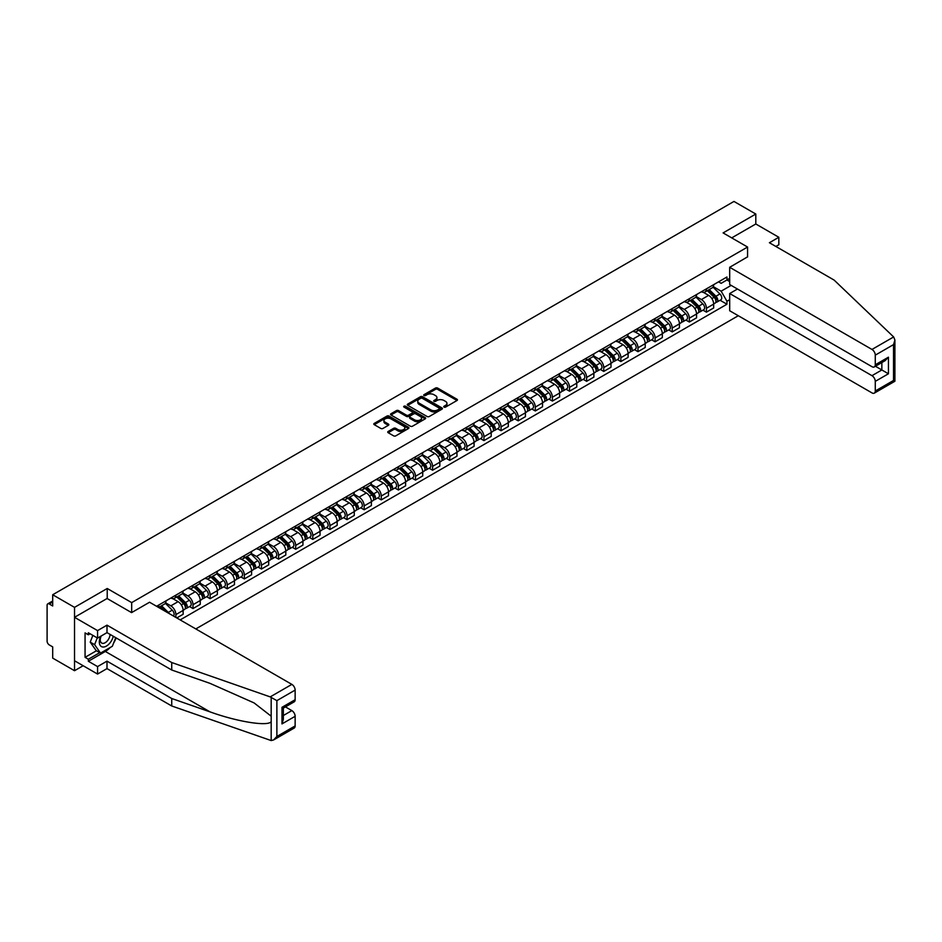 <?xml version="1.0" encoding="UTF-8"?>
<svg xmlns="http://www.w3.org/2000/svg" width="942" height="942" viewBox="0 0 942 942"><rect width="100%" height="100%" fill="white"/><g stroke="black" fill="none" stroke-linecap="round" stroke-linejoin="round"><path stroke-width="1.41" d="M444.047 407.109A1.072 0.612 0 0 0 445.554 407.109L457 400.503A1.519 0.883 0 0 0 457.447 399.879A1.519 0.883 0 0 0 457 399.255L437.618 388.069A1.519 0.883 0 0 0 435.463 388.069L424.018 394.674A1.072 0.612 0 0 0 425.525 395.546L427.009 394.686A4.875 2.814 0 0 1 433.897 394.686L435.51 395.616A4.875 2.814 0 0 1 436.935 397.606A4.875 2.814 0 0 1 435.51 399.596L434.038 400.456A1.072 0.612 0 0 0 435.545 401.327L437.017 400.468A4.875 2.814 0 0 1 443.918 400.468L445.531 401.398A4.875 2.814 0 0 1 446.955 403.388A4.875 2.814 0 0 1 445.531 405.378L444.047 406.238A1.072 0.612 0 0 0 444.047 407.109L444.047 406.238M388.186 431.46A1.519 0.883 0 0 0 387.739 432.084A1.519 0.883 0 0 0 388.186 432.708L393.626 435.852A1.519 0.883 0 0 0 395.781 435.852L408.487 428.516A1.519 0.883 0 0 0 408.934 427.892A1.519 0.883 0 0 0 408.487 427.268L389.105 416.081A1.519 0.883 0 0 0 386.95 416.081L374.245 423.417A1.519 0.883 0 0 0 373.797 424.03A1.519 0.883 0 0 0 374.245 424.654L380.815 428.445A1.519 0.883 0 0 0 382.958 428.445L388.398 425.313A1.519 0.883 0 0 0 388.846 424.689A1.519 0.883 0 0 0 388.398 424.065L385.148 422.181A4.074 2.355 0 0 1 383.947 420.521A4.074 2.355 0 0 1 386.467 418.354A4.074 2.355 0 0 1 390.906 418.86L403.671 426.22A4.074 2.355 0 0 1 404.86 427.892A4.074 2.355 0 0 1 402.34 430.058A4.074 2.355 0 0 1 397.901 429.552L395.781 428.327A1.519 0.883 0 0 0 393.626 428.327L388.186 431.46L388.186 432.708M131.68 602.609L107.223 588.491L74.524 607.366L52.693 594.755L733.971 201.435L755.802 214.034L723.103 232.91L747.571 247.04L131.68 602.609L131.68 612.559M427.115 416.505A1.519 0.883 0 0 0 429.269 416.505L441.975 409.169A1.519 0.883 0 0 0 442.422 408.557A1.519 0.883 0 0 0 441.975 407.933L422.593 396.735A1.519 0.883 0 0 0 420.438 396.735L407.733 404.083A1.519 0.883 0 0 0 407.285 404.695A1.519 0.883 0 0 0 407.733 405.319L427.115 416.505M404.436 407.333A1.072 0.612 0 0 1 405.519 407.486L405.519 406.226L425.231 417.6A1.519 0.883 0 0 1 425.678 418.224A1.519 0.883 0 0 1 425.231 418.837L412.525 426.184A1.519 0.883 0 0 1 410.371 426.184L390.989 414.986L396.429 411.866L396.429 410.606L390.989 413.75A1.519 0.883 0 0 0 390.541 414.362A1.519 0.883 0 0 0 390.989 414.986L390.989 413.75M396.429 411.866A1.519 0.883 0 0 1 398.572 411.866L398.572 410.606A1.519 0.883 0 0 0 396.429 410.606M398.572 410.606L406.438 415.139A1.519 0.883 0 0 0 408.592 415.139L412.196 413.055A1.519 0.883 0 0 0 412.643 412.443A1.519 0.883 0 0 0 412.196 411.819L404.012 407.097A1.072 0.612 0 0 1 405.519 406.226M74.524 607.366L74.524 670.704L52.693 658.105L52.693 646.883L49.29 644.929A3.109 1.79 -120 0 1 47.1 641.125L47.1 605.27A3.109 1.79 -120 0 1 47.748 603.857L52.693 600.996M195.806 628.926L738.304 315.723M74.524 670.704L83.143 665.735M52.693 594.755L52.693 605.977L49.29 604.01A3.109 1.79 -120 0 0 47.748 603.857M775.878 246.463L778.834 244.755L778.834 237.278L755.802 223.984L755.802 214.034M706.429 288.841A7.136 4.121 60 0 1 704.957 292.044L712.199 287.863A7.136 4.121 -120 0 0 713.671 284.661M696.162 296.518L701.39 299.544A7.136 4.121 60 0 1 706.429 308.281L713.671 304.101A7.136 4.121 -120 0 0 708.631 295.364L703.45 292.373M713.671 304.101L713.671 307.963L706.429 312.143L702.956 310.142M704.957 292.044A7.136 4.121 60 0 1 701.437 291.714M706.429 308.281L706.429 312.143M689.32 298.72A7.136 4.121 60 0 1 687.837 301.923L695.078 297.743A7.136 4.121 -120 0 0 696.562 294.54M685.847 320.021L689.32 322.023L696.562 317.843L696.562 313.98A7.136 4.121 -120 0 0 691.51 305.243L686.329 302.252M687.837 301.923A7.136 4.121 60 0 1 684.328 301.605M679.041 306.397L684.269 309.423A7.136 4.121 60 0 1 689.32 318.16L689.32 322.023M672.199 308.599A7.136 4.121 60 0 1 670.728 311.802L677.969 307.622A7.136 4.121 -120 0 0 679.441 304.419M668.738 329.9L672.199 331.902L679.441 327.722L679.441 323.86A7.136 4.121 -120 0 0 674.401 315.123L669.22 312.132M670.728 311.802A7.136 4.121 60 0 1 667.219 311.484M661.932 316.288L667.16 319.303A7.136 4.121 60 0 1 672.199 328.04L672.199 331.902M655.09 318.478A7.136 4.121 60 0 1 653.607 321.681L660.848 317.501A7.136 4.121 -120 0 0 662.332 314.298M651.617 339.779L655.09 341.793L662.332 337.613L662.332 333.739A7.136 4.121 -120 0 0 657.281 325.002L652.099 322.011M653.607 321.681A7.136 4.121 60 0 1 650.098 321.363M644.811 326.168L650.039 329.182A7.136 4.121 60 0 1 655.09 337.919L655.09 341.793M637.981 328.358A7.136 4.121 60 0 1 636.498 331.56L643.739 327.38A7.136 4.121 -120 0 0 645.211 324.178M634.508 349.67L637.981 351.672L645.223 347.492L645.223 343.63A7.136 4.121 -120 0 0 640.171 334.881L634.99 331.89M636.498 331.56A7.136 4.121 60 0 1 632.989 331.243M627.702 336.047L632.93 339.061A7.136 4.121 60 0 1 637.981 347.81L637.981 351.672M620.86 338.237A7.136 4.121 60 0 1 619.389 341.44L626.63 337.26A7.136 4.121 -120 0 0 628.102 334.057M617.387 359.55L620.86 361.551L628.102 357.371L628.102 353.509A7.136 4.121 -120 0 0 623.062 344.76L617.87 341.769M619.389 341.44A7.136 4.121 60 0 1 615.868 341.122M610.581 345.926L615.821 348.94A7.136 4.121 60 0 1 620.86 357.689L620.86 361.551M603.751 348.116A7.136 4.121 60 0 1 602.268 351.331L609.509 347.151A7.136 4.121 -120 0 0 610.993 343.936M600.278 369.429L603.751 371.431L610.993 367.25L610.993 363.388A7.136 4.121 -120 0 0 605.942 354.651L600.76 351.649M602.268 351.331A7.136 4.121 60 0 1 598.759 351.001M593.472 355.805L598.7 358.831A7.136 4.121 60 0 1 603.751 367.568L603.751 371.431M586.63 358.007A7.136 4.121 60 0 1 585.159 361.21L592.4 357.03A7.136 4.121 -120 0 0 593.872 353.827M583.157 379.308L586.63 381.31L593.872 377.13L593.872 373.267A7.136 4.121 -120 0 0 588.832 364.53L583.651 361.54M585.159 361.21A7.136 4.121 60 0 1 581.638 360.88M576.363 365.684L581.591 368.711A7.136 4.121 60 0 1 586.63 377.448L586.63 381.31M569.521 367.886A7.136 4.121 60 0 1 568.038 371.089L575.279 366.909A7.136 4.121 -120 0 0 576.763 363.706M566.048 389.187L569.521 391.189L576.763 387.009L576.763 383.147A7.136 4.121 -120 0 0 571.712 374.41L566.531 371.419M568.038 371.089A7.136 4.121 60 0 1 564.529 370.759M559.242 375.564L564.47 378.59A7.136 4.121 60 0 1 569.521 387.327L569.521 391.189M552.401 377.766A7.136 4.121 60 0 1 550.929 380.968L558.17 376.788A7.136 4.121 -120 0 0 559.642 373.585M548.939 399.067L552.401 401.068L559.642 396.888L559.642 393.026A7.136 4.121 -120 0 0 554.602 384.289L549.422 381.298M550.929 380.968A7.136 4.121 60 0 1 547.42 380.65M542.133 385.455L547.361 388.469A7.136 4.121 60 0 1 552.401 397.206L552.401 401.068M535.292 387.645A7.136 4.121 60 0 1 533.808 390.848L541.049 386.667A7.136 4.121 -120 0 0 542.533 383.465M531.818 408.946L535.292 410.959L542.533 406.767L542.533 402.905A7.136 4.121 -120 0 0 537.482 394.168L532.301 391.177M533.808 390.848A7.136 4.121 60 0 1 530.299 390.53M525.012 395.334L530.24 398.348A7.136 4.121 60 0 1 535.292 407.085L535.292 410.959M518.182 397.524A7.136 4.121 60 0 1 516.699 400.727L523.94 396.547A7.136 4.121 -120 0 0 525.412 393.344M514.709 418.825L518.182 420.838L525.424 416.658L525.424 412.796A7.136 4.121 -120 0 0 520.373 404.047L515.192 401.057M516.699 400.727A7.136 4.121 60 0 1 513.19 400.409M507.903 405.213L513.131 408.227A7.136 4.121 60 0 1 518.182 416.976L518.182 420.838M501.062 407.403A7.136 4.121 60 0 1 499.59 410.606L506.831 406.426A7.136 4.121 -120 0 0 508.303 403.223M497.588 428.716L501.062 430.718L508.303 426.538L508.303 422.675A7.136 4.121 -120 0 0 503.252 413.927L498.071 410.936M499.59 410.606A7.136 4.121 60 0 1 496.069 410.288M490.782 415.092L496.022 418.107A7.136 4.121 60 0 1 501.062 426.856L501.062 430.718M483.952 417.282A7.136 4.121 60 0 1 482.469 420.485L489.71 416.305A7.136 4.121 -120 0 0 491.194 413.102M480.479 438.595L483.952 440.597L491.194 436.417L491.194 432.555A7.136 4.121 -120 0 0 486.143 423.806L480.962 420.815M482.469 420.485A7.136 4.121 60 0 1 478.96 420.167M473.673 424.972L478.901 427.986A7.136 4.121 60 0 1 483.952 436.735L483.952 440.597M466.832 427.173A7.136 4.121 60 0 1 465.36 430.376L472.601 426.196A7.136 4.121 -120 0 0 474.073 422.993M463.358 448.474L466.832 450.476L474.073 446.296L474.073 442.434A7.136 4.121 -120 0 0 469.034 433.697L463.853 430.694M465.36 430.376A7.136 4.121 60 0 1 461.839 430.047M456.564 434.851L461.792 437.877A7.136 4.121 60 0 1 466.832 446.614L466.832 450.476M449.723 437.053A7.136 4.121 60 0 1 448.239 440.255L455.481 436.075A7.136 4.121 -120 0 0 456.964 432.873M446.249 458.354L449.723 460.355L456.964 456.175L456.964 452.313A7.136 4.121 -120 0 0 451.913 443.576L446.732 440.585M448.239 440.255A7.136 4.121 60 0 1 444.73 439.926M439.443 444.73L444.671 447.756A7.136 4.121 60 0 1 449.723 456.493L449.723 460.355M432.602 446.932A7.136 4.121 60 0 1 431.13 450.135L438.371 445.955A7.136 4.121 -120 0 0 439.843 442.752M429.14 468.233L432.602 470.235L439.843 466.055L439.843 462.192A7.136 4.121 -120 0 0 434.804 453.455L429.623 450.464M431.13 450.135A7.136 4.121 60 0 1 427.621 449.817M422.334 454.609L427.562 457.635A7.136 4.121 60 0 1 432.602 466.372L432.602 470.235M415.493 456.811A7.136 4.121 60 0 1 414.009 460.014L421.251 455.834A7.136 4.121 -120 0 0 422.734 452.631M412.019 478.112L415.493 480.114L422.734 475.934L422.734 472.072A7.136 4.121 -120 0 0 417.683 463.334L412.502 460.344M414.009 460.014A7.136 4.121 60 0 1 410.5 459.696M405.213 464.5L410.441 467.515A7.136 4.121 60 0 1 415.493 476.252L415.493 480.114M398.384 466.69A7.136 4.121 60 0 1 396.9 469.893L404.142 465.713A7.136 4.121 -120 0 0 405.613 462.51M394.91 487.991L398.384 490.005L405.613 485.825L405.613 481.951A7.136 4.121 -120 0 0 400.574 473.214L395.393 470.223M396.9 469.893A7.136 4.121 60 0 1 393.391 469.575M388.104 474.379L393.332 477.394A7.136 4.121 60 0 1 398.384 486.131L398.384 490.005M381.263 476.57A7.136 4.121 60 0 1 379.791 479.772L387.032 475.592A7.136 4.121 -120 0 0 388.504 472.389M377.789 497.871L381.263 499.884L388.504 495.704L388.504 491.842A7.136 4.121 -120 0 0 383.453 483.093L378.272 480.102M379.791 479.772A7.136 4.121 60 0 1 376.27 479.454M370.983 484.259L376.223 487.273A7.136 4.121 60 0 1 381.263 496.022L381.263 499.884M364.154 486.449A7.136 4.121 60 0 1 362.67 489.652L369.912 485.471A7.136 4.121 -120 0 0 371.395 482.269M360.68 507.762L364.154 509.763L371.395 505.583L371.395 501.721A7.136 4.121 -120 0 0 366.344 492.972L361.163 489.981M362.67 489.652A7.136 4.121 60 0 1 359.161 489.334M353.874 494.138L359.102 497.152A7.136 4.121 60 0 1 364.154 505.901L364.154 509.763M347.033 496.328A7.136 4.121 60 0 1 345.561 499.543L352.803 495.351A7.136 4.121 -120 0 0 354.274 492.148M343.559 517.641L347.033 519.643L354.274 515.462L354.274 511.6A7.136 4.121 -120 0 0 349.235 502.851L344.042 499.861M345.561 499.543A7.136 4.121 60 0 1 342.04 499.213M336.765 504.017L341.993 507.043A7.136 4.121 60 0 1 347.033 515.78L347.033 519.643M329.924 506.219A7.136 4.121 60 0 1 328.44 509.422L335.682 505.242A7.136 4.121 -120 0 0 337.165 502.039M326.45 527.52L329.924 529.522L337.165 525.342L337.165 521.479A7.136 4.121 -120 0 0 332.114 512.742L326.933 509.752M328.44 509.422A7.136 4.121 60 0 1 324.931 509.092M319.644 513.896L324.872 516.923A7.136 4.121 60 0 1 329.924 525.66L329.924 529.522M312.803 516.098A7.136 4.121 60 0 1 311.331 519.301L318.573 515.121A7.136 4.121 -120 0 0 320.045 511.918M309.341 537.399L312.803 539.401L320.045 535.221L320.045 531.359A7.136 4.121 -120 0 0 315.005 522.622L309.824 519.631M311.331 519.301A7.136 4.121 60 0 1 307.822 518.971M302.535 523.776L307.763 526.802A7.136 4.121 60 0 1 312.803 535.539L312.803 539.401M295.694 525.977A7.136 4.121 60 0 1 294.21 529.18L301.452 525A7.136 4.121 -120 0 0 302.935 521.797M292.22 547.278L295.694 549.28L302.935 545.1L302.935 541.238A7.136 4.121 -120 0 0 297.884 532.501L292.703 529.51M294.21 529.18A7.136 4.121 60 0 1 290.701 528.862M285.414 533.655L290.642 536.681A7.136 4.121 60 0 1 295.694 545.418L295.694 549.28M278.585 535.857A7.136 4.121 60 0 1 277.101 539.059L284.343 534.879A7.136 4.121 -120 0 0 285.815 531.677M275.111 557.158L278.585 559.159L285.815 554.979L285.815 551.117A7.136 4.121 -120 0 0 280.775 542.38L275.594 539.389M277.101 539.059A7.136 4.121 60 0 1 273.592 538.742M268.305 543.546L273.533 546.56A7.136 4.121 60 0 1 278.585 555.297L278.585 559.159M261.464 545.736A7.136 4.121 60 0 1 259.992 548.939L267.234 544.759A7.136 4.121 -120 0 0 268.705 541.556M257.99 567.037L261.464 569.05L268.705 564.87L268.705 560.996A7.136 4.121 -120 0 0 263.654 552.259L258.473 549.268M259.992 548.939A7.136 4.121 60 0 1 256.471 548.621M251.184 553.425L256.424 556.439A7.136 4.121 60 0 1 261.464 565.176L261.464 569.05M244.355 555.615A7.136 4.121 60 0 1 242.871 558.818L250.113 554.638A7.136 4.121 -120 0 0 251.596 551.435M240.881 576.928L244.355 578.93L251.596 574.75L251.596 570.887A7.136 4.121 -120 0 0 246.545 562.139L241.364 559.148M242.871 558.818A7.136 4.121 60 0 1 239.362 558.5M234.075 563.304L239.303 566.319A7.136 4.121 60 0 1 244.355 575.067L244.355 578.93M227.234 565.494A7.136 4.121 60 0 1 225.762 568.697L233.004 564.517A7.136 4.121 -120 0 0 234.476 561.314M223.76 586.807L227.234 588.809L234.476 584.629L234.476 580.767A7.136 4.121 -120 0 0 229.436 572.018L224.243 569.027M225.762 568.697A7.136 4.121 60 0 1 222.241 568.379M216.966 573.183L222.194 576.198A7.136 4.121 60 0 1 227.234 584.947L227.234 588.809M210.125 575.374A7.136 4.121 60 0 1 208.641 578.588L215.883 574.408A7.136 4.121 -120 0 0 217.367 571.193M206.651 596.686L210.125 598.688L217.367 594.508L217.367 590.646A7.136 4.121 -120 0 0 212.315 581.909L207.134 578.906M208.641 578.588A7.136 4.121 60 0 1 205.132 578.258M199.845 583.063L205.073 586.089A7.136 4.121 60 0 1 210.125 594.826L210.125 598.688M193.004 585.265A7.136 4.121 60 0 1 191.532 588.467L198.774 584.287A7.136 4.121 -120 0 0 200.246 581.084M189.542 606.566L193.004 608.567L200.246 604.387L200.246 600.525A7.136 4.121 -120 0 0 195.206 591.788L190.025 588.797M191.532 588.467A7.136 4.121 60 0 1 188.023 588.138M182.736 592.942L187.964 595.968A7.136 4.121 60 0 1 193.004 604.705L193.004 608.567M175.895 595.144A7.136 4.121 60 0 1 174.411 598.347L181.653 594.167A7.136 4.121 -120 0 0 183.137 590.964M176.778 617.94L183.137 614.266L183.137 610.404A7.136 4.121 -120 0 0 178.085 601.667L172.904 598.676M174.411 598.347A7.136 4.121 60 0 1 170.902 598.017M165.615 602.821L170.843 605.847A7.136 4.121 60 0 1 175.895 614.584L175.895 617.434M158.621 607.46L164.544 604.046A7.136 4.121 -120 0 0 166.016 600.843M158.786 605.023A7.136 4.121 60 0 1 158.256 607.249M729.685 281.552L726.953 279.974L721.136 283.33L718.558 281.835M713.271 286.639L721.136 291.184L731.169 285.391M729.685 299.674L726.953 301.252L721.136 291.184M180.169 619.907L726.953 304.231L726.953 301.252M729.685 278.385L726.953 279.974L726.953 276.995L156.584 606.283M747.571 247.04L747.571 256.978M107.223 588.491L107.223 598.559M720.077 300.262L726.953 304.231M444.471 407.262L445.531 406.65A4.875 2.814 0 0 0 446.955 404.66L446.955 403.388M436.935 397.606L436.935 398.878A4.875 2.814 0 0 1 435.51 400.868L434.462 401.48M457 399.255L457 400.503L437.618 389.34A1.519 0.883 0 0 0 435.463 389.34L424.442 395.699M441.975 407.933L441.975 409.169L422.593 398.007A1.519 0.883 0 0 0 420.438 398.007L407.756 405.331M439.278 408.993A1.072 0.612 0 0 0 439.278 408.122L422.263 398.289A1.072 0.612 0 0 0 420.756 398.289L419.202 399.196A4.875 2.814 0 0 0 417.777 401.186A4.875 2.814 0 0 0 419.202 403.176L430.824 409.888A4.875 2.814 0 0 0 437.724 409.888L439.278 408.993L439.278 410.253A1.072 0.612 0 0 0 439.596 409.817L439.596 408.557M417.777 401.186L417.777 402.458A4.875 2.814 0 0 0 419.202 404.448L419.202 403.176M439.278 410.253L437.724 411.159A4.875 2.814 0 0 1 430.824 411.159L419.202 404.448M398.572 411.866L406.438 416.411A1.519 0.883 0 0 0 408.592 416.411L412.196 414.327A1.519 0.883 0 0 0 412.643 413.703L412.643 412.443M405.519 407.486L425.207 418.849M414.598 419.849A4.074 2.355 0 0 0 419.037 420.368A4.074 2.355 0 0 0 421.545 418.189A4.074 2.355 0 0 0 420.356 416.529L415.858 413.927A1.519 0.883 0 0 0 413.703 413.927L410.1 416.011A1.519 0.883 0 0 0 409.652 416.635A1.519 0.883 0 0 0 410.1 417.259L414.598 419.849L414.598 421.121A4.074 2.355 0 0 0 419.037 421.627A4.074 2.355 0 0 0 421.545 419.461L421.545 418.189M409.652 416.635L409.652 417.907A1.519 0.883 0 0 0 410.1 418.519L410.1 417.259M414.598 421.121L410.1 418.519M404.86 427.892L404.86 429.152A4.074 2.355 0 0 1 402.34 431.33A4.074 2.355 0 0 1 397.901 430.824L395.781 429.587A1.519 0.883 0 0 0 393.626 429.587L388.21 432.719M383.947 420.521L383.947 421.792A4.074 2.355 0 0 0 385.148 423.453L385.148 422.181M388.398 424.065L388.398 425.313L385.148 423.453M408.487 427.268L408.487 428.516L389.105 417.341A1.519 0.883 0 0 0 386.95 417.341L374.257 424.665L374.245 423.417M707.36 290.654L714.095 297.307A3.874 2.237 60 0 1 715.119 303.124L713.671 303.96M708.702 291.985L711.551 293.633M708.101 290.218L715.484 297.507A1.86 1.072 60 0 1 715.979 300.298A1.86 1.072 60 0 1 715.802 300.368M709.22 289.583L715.955 296.235A3.874 2.237 60 0 1 716.98 302.041A3.874 2.237 60 0 1 715.814 302.17M712.988 287.122L719.912 293.951A3.874 2.237 60 0 1 720.936 299.768L716.98 302.041M690.239 300.533L696.986 307.186A3.874 2.237 60 0 1 698.01 313.003L696.562 313.839M691.581 301.864L694.442 303.512M690.992 300.109L698.375 307.386A1.86 1.072 60 0 1 698.858 310.177A1.86 1.072 60 0 1 698.693 310.248M692.099 299.462L698.846 306.115A3.874 2.237 60 0 1 699.871 311.932A3.874 2.237 60 0 1 698.693 312.049M695.879 297.001L702.791 303.83A3.874 2.237 60 0 1 703.815 309.647L699.871 311.932M673.13 310.413L679.865 317.065A3.874 2.237 60 0 1 680.889 322.882L679.441 323.718M674.472 311.743L677.333 313.392M673.871 309.989L681.254 317.266A1.86 1.072 60 0 1 681.749 320.056A1.86 1.072 60 0 1 681.572 320.127M674.99 309.341L681.737 315.994A3.874 2.237 60 0 1 682.762 321.811A3.874 2.237 60 0 1 681.584 321.928M678.758 306.892L685.682 313.71A3.874 2.237 60 0 1 686.706 319.526L682.762 321.811M893.64 336.953L894.9 340.015L893.534 344.607L875.271 355.158A4.651 2.685 -120 0 0 871.974 349.447L893.64 336.953L834.129 280.092L769.402 242.73L778.834 237.278M737.48 289.029L729.685 293.527L729.685 310.754L871.974 392.896A4.651 2.685 -120 0 0 874.306 393.132A4.651 2.685 -120 0 0 875.271 391.001L875.271 381.369A4.651 2.685 -120 0 0 871.974 375.67L881.853 369.97L888.436 373.774L875.271 381.369M729.685 293.527L871.974 375.67M747.571 256.848L729.685 267.304L729.685 284.531L871.974 366.685A4.651 2.685 -120 0 0 874.306 366.909A4.651 2.685 -120 0 0 875.271 364.778L875.271 355.158M729.685 267.304L871.974 349.447M755.802 223.984L731.722 237.879M875.424 366.261L881.853 369.97L881.853 362.552M875.271 364.778L888.436 357.183L885.139 360.656L874.306 366.909M875.271 391.001L893.534 380.462L894.229 380.851M110.19 647.519A17.451 10.079 -60 0 1 105.351 651.452L88.348 661.26L97.568 666.583L106.999 661.143L171.727 698.505L171.727 705.982L271.178 740.565L273.592 739.953L276.877 736.479L295.14 725.929A4.651 2.685 60 0 1 294.187 728.06L273.592 739.953M171.727 698.505L209.984 711.858C237.16 721.725 267.61 726.635 271.178 721.713L271.178 716.191L254.093 702.92L209.984 683.35L171.727 670.009L106.999 632.635L97.568 638.087L88.348 632.765L88.348 634.79L85.063 632.894L85.063 657.339L88.348 659.235L99.758 652.653M97.568 666.583L97.568 674.06L74.524 660.754L74.524 617.304L107.105 598.5L131.574 612.618L149.566 602.232L291.855 684.387A4.651 2.685 60 0 1 295.14 690.086L295.14 699.718A4.651 2.685 60 0 1 294.187 701.837L283.342 708.101L283.342 719.323L281.976 723.903L281.976 707.312C283.754 708.337 283.754 708.337 281.976 707.312L295.14 699.718M106.999 661.143L106.999 668.608L97.568 674.06M171.727 705.982L106.999 668.608M295.14 690.086L276.877 700.636L270.201 696.892L171.727 662.532L106.999 625.158L97.568 630.61L97.568 638.087M97.568 630.61L74.524 617.304M88.348 661.26L88.348 659.235M106.999 625.158L106.999 632.635M171.727 662.532L171.727 670.009M283.342 715.52L291.855 710.609A4.651 2.685 60 0 1 295.14 716.309L295.14 725.929M291.855 710.609L285.426 706.9M116.137 637.911A17.451 10.079 -60 0 1 113.652 642.95M90.102 633.778L88.348 634.79M85.063 657.339L96.473 650.745M100.7 636.274A10.079 5.817 120 0 0 99.322 641.949A10.079 5.817 120 0 0 105.41 646.577A10.079 5.817 120 0 0 113.276 636.262M101.241 635.956A6.9 3.992 120 0 0 100.276 639.901A6.9 3.992 120 0 0 101.701 643.056A6.9 3.992 120 0 0 106.976 641.267A6.9 3.992 120 0 0 110.037 634.39M115.701 637.663L112.369 646.259L100.523 653.089L96.143 650.557L90.22 642.138L92.846 635.355M100.523 653.089L94.612 644.669L97.238 637.899M90.22 642.138L94.612 644.669M656.009 320.304L662.756 326.945A3.874 2.237 60 0 1 663.78 332.762L662.332 333.598M657.351 321.622L660.212 323.271M656.762 319.868L664.145 327.145A1.86 1.072 60 0 1 664.628 329.935A1.86 1.072 60 0 1 664.463 330.006M657.881 319.22L664.616 325.873A3.874 2.237 60 0 1 665.641 331.69A3.874 2.237 60 0 1 664.475 331.808M661.649 316.771L668.573 323.589A3.874 2.237 60 0 1 669.597 329.406L665.641 331.69M638.9 330.183L645.635 336.836A3.874 2.237 60 0 1 646.659 342.641L645.211 343.477M640.242 331.502L643.103 333.15M639.642 329.747L647.024 337.036A1.86 1.072 60 0 1 647.519 339.827A1.86 1.072 60 0 1 647.354 339.885M640.76 329.099L647.507 335.752A3.874 2.237 60 0 1 648.532 341.569A3.874 2.237 60 0 1 647.354 341.699M644.54 326.65L651.452 333.468A3.874 2.237 60 0 1 652.476 339.285L648.532 341.569M621.779 340.062L628.526 346.715A3.874 2.237 60 0 1 629.55 352.532L628.102 353.356M623.133 341.381L625.983 343.041M622.532 339.626L629.915 346.915A1.86 1.072 60 0 1 630.41 349.706A1.86 1.072 60 0 1 630.233 349.765M623.651 338.979L630.386 345.632A3.874 2.237 60 0 1 631.411 351.448A3.874 2.237 60 0 1 630.245 351.578M627.419 336.529L634.343 343.359A3.874 2.237 60 0 1 635.367 349.164L631.411 351.448M604.67 349.941L611.417 356.594A3.874 2.237 60 0 1 612.43 362.411L610.993 363.247M606.012 351.272L608.873 352.92M605.412 349.506L612.795 356.794A1.86 1.072 60 0 1 613.289 359.585A1.86 1.072 60 0 1 613.124 359.656M606.53 348.858L613.277 355.511A3.874 2.237 60 0 1 614.302 361.328A3.874 2.237 60 0 1 613.124 361.457M610.31 346.409L617.222 353.238A3.874 2.237 60 0 1 618.246 359.055L614.302 361.328M587.561 359.82L594.296 366.473A3.874 2.237 60 0 1 595.32 372.29L593.872 373.126M588.903 361.151L591.753 362.8M588.303 359.385L595.685 366.673A1.86 1.072 60 0 1 596.18 369.464A1.86 1.072 60 0 1 596.003 369.535M589.421 358.749L596.156 365.39A3.874 2.237 60 0 1 597.181 371.207A3.874 2.237 60 0 1 596.015 371.336M593.189 356.288L600.113 363.117A3.874 2.237 60 0 1 601.137 368.934L597.181 371.207M570.44 369.7L577.187 376.353A3.874 2.237 60 0 1 578.211 382.169L576.763 383.005M571.782 371.03L574.644 372.679M571.193 369.276L578.576 376.553A1.86 1.072 60 0 1 579.059 379.343A1.86 1.072 60 0 1 578.894 379.414M572.3 368.628L579.047 375.281A3.874 2.237 60 0 1 580.072 381.086A3.874 2.237 60 0 1 578.894 381.216M576.08 366.167L582.992 372.997A3.874 2.237 60 0 1 584.016 378.814L580.072 381.086M553.331 379.579L560.066 386.232A3.874 2.237 60 0 1 561.091 392.049L559.642 392.885M554.673 380.909L557.534 382.558M554.073 379.155L561.456 386.432A1.86 1.072 60 0 1 561.95 389.223A1.86 1.072 60 0 1 561.773 389.293M555.191 378.507L561.938 385.16A3.874 2.237 60 0 1 562.963 390.977A3.874 2.237 60 0 1 561.785 391.095M558.959 376.046L565.883 382.876A3.874 2.237 60 0 1 566.907 388.693L562.963 390.977M536.21 389.458L542.957 396.111A3.874 2.237 60 0 1 543.981 401.928L542.533 402.764M537.552 390.789L540.414 392.437M536.964 389.034L544.346 396.311A1.86 1.072 60 0 1 544.829 399.102A1.86 1.072 60 0 1 544.664 399.173M538.082 388.387L544.817 395.039A3.874 2.237 60 0 1 545.842 400.856A3.874 2.237 60 0 1 544.676 400.974M541.85 385.937L548.774 392.755A3.874 2.237 60 0 1 549.787 398.572L545.842 400.856M519.101 399.349L525.836 405.99A3.874 2.237 60 0 1 526.861 411.807L525.412 412.643M520.443 400.668L523.305 402.316M519.843 398.913L527.226 406.19A1.86 1.072 60 0 1 527.72 408.993A1.86 1.072 60 0 1 527.555 409.052M520.961 398.266L527.708 404.919A3.874 2.237 60 0 1 528.733 410.736A3.874 2.237 60 0 1 527.555 410.853M524.741 395.817L531.653 402.634A3.874 2.237 60 0 1 532.677 408.451L528.733 410.736M501.98 409.228L508.727 415.881A3.874 2.237 60 0 1 509.752 421.686L508.303 422.522M503.334 410.547L506.184 412.196M502.734 408.793L510.117 416.081A1.86 1.072 60 0 1 510.611 418.872A1.86 1.072 60 0 1 510.434 418.931M503.852 408.145L510.588 414.798A3.874 2.237 60 0 1 511.612 420.615A3.874 2.237 60 0 1 510.446 420.744M507.62 405.696L514.544 412.514A3.874 2.237 60 0 1 515.568 418.33L511.612 420.615M484.871 419.108L491.618 425.76A3.874 2.237 60 0 1 492.631 431.577L491.194 432.413M486.213 420.426L489.075 422.087M485.613 418.672L492.996 425.961A1.86 1.072 60 0 1 493.49 428.751A1.86 1.072 60 0 1 493.325 428.822M486.731 418.024L493.478 424.677A3.874 2.237 60 0 1 494.503 430.494A3.874 2.237 60 0 1 493.325 430.624M490.511 415.575L497.423 422.405A3.874 2.237 60 0 1 498.448 428.21L494.503 430.494M467.762 428.987L474.497 435.64A3.874 2.237 60 0 1 475.522 441.457L474.073 442.293M469.104 430.317L471.954 431.966M468.504 428.551L475.887 435.84A1.86 1.072 60 0 1 476.381 438.631A1.86 1.072 60 0 1 476.205 438.701M469.622 427.915L476.358 434.556A3.874 2.237 60 0 1 477.382 440.373A3.874 2.237 60 0 1 476.216 440.503M473.39 425.454L480.314 432.284A3.874 2.237 60 0 1 481.338 438.101L477.382 440.373M450.641 438.866L457.388 445.519A3.874 2.237 60 0 1 458.413 451.336L456.964 452.172M451.983 440.197L454.845 441.845M451.395 438.43L458.778 445.719A1.86 1.072 60 0 1 459.26 448.51A1.86 1.072 60 0 1 459.095 448.58M452.501 437.795L459.249 444.447A3.874 2.237 60 0 1 460.273 450.252A3.874 2.237 60 0 1 459.095 450.382M456.281 435.334L463.193 442.163A3.874 2.237 60 0 1 464.218 447.98L460.273 450.252M433.532 448.745L440.267 455.398A3.874 2.237 60 0 1 441.292 461.215L439.843 462.051M434.874 450.076L437.736 451.724M434.274 448.321L441.657 455.598A1.86 1.072 60 0 1 442.151 458.389A1.86 1.072 60 0 1 441.975 458.46M435.392 447.674L442.139 454.327A3.874 2.237 60 0 1 443.164 460.143A3.874 2.237 60 0 1 441.986 460.261M439.16 445.213L446.084 452.042A3.874 2.237 60 0 1 447.109 457.859L443.164 460.143M416.411 458.624L423.158 465.277A3.874 2.237 60 0 1 424.183 471.094L422.734 471.93M417.753 459.955L420.615 461.604M417.165 458.201L424.548 465.478A1.86 1.072 60 0 1 425.03 468.268A1.86 1.072 60 0 1 424.866 468.339M418.283 457.553L425.019 464.206A3.874 2.237 60 0 1 426.043 470.023A3.874 2.237 60 0 1 424.877 470.14M422.051 455.092L428.975 461.921A3.874 2.237 60 0 1 429.988 467.738L426.043 470.023M399.302 468.504L406.037 475.157A3.874 2.237 60 0 1 407.062 480.973L405.613 481.809M400.644 469.834L403.506 471.483M400.044 468.08L407.427 475.357A1.86 1.072 60 0 1 407.921 478.147A1.86 1.072 60 0 1 407.756 478.218M401.162 467.432L407.91 474.085A3.874 2.237 60 0 1 408.934 479.902A3.874 2.237 60 0 1 407.756 480.02M404.942 464.983L411.854 471.801A3.874 2.237 60 0 1 412.879 477.618L408.934 479.902M382.181 478.395L388.928 485.036A3.874 2.237 60 0 1 389.953 490.853L388.504 491.689M383.535 479.713L386.385 481.362M382.935 477.959L390.318 485.248A1.86 1.072 60 0 1 390.812 488.038A1.86 1.072 60 0 1 390.636 488.097M384.053 477.311L390.789 483.964A3.874 2.237 60 0 1 391.813 489.781A3.874 2.237 60 0 1 390.647 489.899M387.821 474.862L394.745 481.68A3.874 2.237 60 0 1 395.77 487.497L391.813 489.781M365.072 488.274L371.819 494.927A3.874 2.237 60 0 1 372.832 500.732L371.395 501.568M366.414 489.593L369.276 491.253M365.814 487.838L373.197 495.127A1.86 1.072 60 0 1 373.691 497.918A1.86 1.072 60 0 1 373.527 497.977M366.933 487.191L373.68 493.843A3.874 2.237 60 0 1 374.704 499.66A3.874 2.237 60 0 1 373.527 499.79M370.712 484.741L377.624 491.571A3.874 2.237 60 0 1 378.649 497.376L374.704 499.66M347.963 498.153L354.698 504.806A3.874 2.237 60 0 1 355.723 510.623L354.274 511.459M349.305 499.484L352.155 501.132M348.705 497.717L356.088 505.006A1.86 1.072 60 0 1 356.582 507.797A1.86 1.072 60 0 1 356.406 507.868M349.823 497.07L356.559 503.723A3.874 2.237 60 0 1 357.583 509.54A3.874 2.237 60 0 1 356.417 509.669M353.591 494.621L360.515 501.45A3.874 2.237 60 0 1 361.54 507.267L357.583 509.54M330.842 508.032L337.589 514.685A3.874 2.237 60 0 1 338.614 520.502L337.165 521.338M332.185 509.363L335.046 511.011M331.596 507.597L338.979 514.885A1.86 1.072 60 0 1 339.461 517.676A1.86 1.072 60 0 1 339.297 517.747M332.703 506.961L339.45 513.602A3.874 2.237 60 0 1 340.474 519.419A3.874 2.237 60 0 1 339.297 519.548M336.482 504.5L343.394 511.329A3.874 2.237 60 0 1 344.419 517.146L340.474 519.419M313.733 517.912L320.468 524.564A3.874 2.237 60 0 1 321.493 530.381L320.045 531.217M315.075 519.242L317.937 520.891M314.475 517.476L321.858 524.765A1.86 1.072 60 0 1 322.352 527.555A1.86 1.072 60 0 1 322.176 527.626M315.594 516.84L322.341 523.493A3.874 2.237 60 0 1 323.365 529.298A3.874 2.237 60 0 1 322.188 529.428M319.362 514.379L326.285 521.209A3.874 2.237 60 0 1 327.31 527.025L323.365 529.298M296.612 527.791L303.359 534.444A3.874 2.237 60 0 1 304.384 540.261L302.935 541.097M297.955 529.121L300.816 530.77M297.366 527.367L304.749 534.644A1.86 1.072 60 0 1 305.232 537.435A1.86 1.072 60 0 1 305.067 537.505M298.484 526.719L305.22 533.372A3.874 2.237 60 0 1 306.244 539.189A3.874 2.237 60 0 1 305.078 539.307M302.252 524.258L309.176 531.088A3.874 2.237 60 0 1 310.189 536.905L306.244 539.189M279.503 537.67L286.238 544.323A3.874 2.237 60 0 1 287.263 550.14L285.815 550.976M280.846 539.001L283.707 540.649M280.245 537.246L287.628 544.523A1.86 1.072 60 0 1 288.122 547.314A1.86 1.072 60 0 1 287.958 547.384M281.364 536.599L288.111 543.251A3.874 2.237 60 0 1 289.135 549.068A3.874 2.237 60 0 1 287.958 549.186M285.143 534.149L292.055 540.967A3.874 2.237 60 0 1 293.08 546.784L289.135 549.068M262.382 547.561L269.129 554.202A3.874 2.237 60 0 1 270.154 560.019L268.705 560.855M263.736 548.88L266.586 550.528M263.136 547.125L270.519 554.402A1.86 1.072 60 0 1 271.013 557.193A1.86 1.072 60 0 1 270.837 557.264M264.255 546.478L270.99 553.131A3.874 2.237 60 0 1 272.014 558.947A3.874 2.237 60 0 1 270.849 559.065M268.023 544.029L274.946 550.846A3.874 2.237 60 0 1 275.971 556.663L272.014 558.947M245.273 557.44L252.009 564.093A3.874 2.237 60 0 1 253.033 569.898L251.585 570.734M246.616 558.759L249.477 560.408M246.015 557.005L253.398 564.293A1.86 1.072 60 0 1 253.893 567.084A1.86 1.072 60 0 1 253.728 567.143M247.134 556.357L253.881 563.01A3.874 2.237 60 0 1 254.905 568.827A3.874 2.237 60 0 1 253.728 568.956M250.913 553.908L257.825 560.726A3.874 2.237 60 0 1 258.85 566.542L254.905 568.827M228.152 567.32L234.899 573.972A3.874 2.237 60 0 1 235.924 579.789L234.476 580.613M229.507 568.638L232.356 570.299M228.906 566.884L236.289 574.173A1.86 1.072 60 0 1 236.783 576.963A1.86 1.072 60 0 1 236.607 577.022M230.025 566.236L236.76 572.889A3.874 2.237 60 0 1 237.784 578.706A3.874 2.237 60 0 1 236.619 578.835M233.793 563.787L240.716 570.616A3.874 2.237 60 0 1 241.741 576.422L237.784 578.706M211.043 577.199L217.79 583.852A3.874 2.237 60 0 1 218.815 589.668L217.367 590.504M212.386 578.529L215.247 580.178M211.797 576.763L219.18 584.052A1.86 1.072 60 0 1 219.663 586.842A1.86 1.072 60 0 1 219.498 586.913M212.904 576.115L219.651 582.768A3.874 2.237 60 0 1 220.675 588.585A3.874 2.237 60 0 1 219.498 588.715M216.684 573.666L223.595 580.496A3.874 2.237 60 0 1 224.62 586.313L220.675 588.585M193.934 587.078L200.67 593.731A3.874 2.237 60 0 1 201.694 599.548L200.246 600.384M195.277 588.409L198.138 590.057M194.676 586.642L202.059 593.931A1.86 1.072 60 0 1 202.554 596.722A1.86 1.072 60 0 1 202.377 596.792M195.795 586.006L202.542 592.648A3.874 2.237 60 0 1 203.554 598.464A3.874 2.237 60 0 1 202.389 598.594M199.563 583.545L206.486 590.375A3.874 2.237 60 0 1 207.511 596.192L203.554 598.464M176.813 596.957L183.56 603.61A3.874 2.237 60 0 1 184.585 609.427L183.137 610.263M178.156 598.288L181.017 599.936M177.567 596.533L184.95 603.81A1.86 1.072 60 0 1 185.433 606.601A1.86 1.072 60 0 1 185.268 606.672M178.686 595.886L185.421 602.539A3.874 2.237 60 0 1 186.445 608.344A3.874 2.237 60 0 1 185.28 608.473M182.454 593.425L189.377 600.254A3.874 2.237 60 0 1 190.39 606.071L186.445 608.344M159.704 606.836L162.742 609.851M161.047 608.167L163.908 609.815M165.604 611.499L160.446 606.413M161.565 605.765L168.312 612.418A3.874 2.237 60 0 1 169.242 613.595M165.345 603.304L172.256 610.133A3.874 2.237 60 0 1 173.304 615.938M175.895 614.584L183.137 610.404M193.004 604.705L200.246 600.525M210.125 594.826L217.367 590.646M227.234 584.947L234.476 580.767M244.355 575.067L251.596 570.887M261.464 565.176L268.705 560.996M278.585 555.297L285.815 551.117M295.694 545.418L302.935 541.238M312.803 535.539L320.045 531.359M329.924 525.66L337.165 521.479M347.033 515.78L354.274 511.6M364.154 505.901L371.395 501.721M381.263 496.022L388.504 491.842M398.384 486.131L405.613 481.951M415.493 476.252L422.734 472.072M432.602 466.372L439.843 462.192M449.723 456.493L456.964 452.313M466.832 446.614L474.073 442.434M483.952 436.735L491.194 432.555M501.062 426.856L508.303 422.675M518.182 416.976L525.424 412.796M535.292 407.085L542.533 402.905M552.401 397.206L559.642 393.026M569.521 387.327L576.763 383.147M586.63 377.448L593.872 373.267M603.751 367.568L610.993 363.388M620.86 357.689L628.102 353.509M637.981 347.81L645.223 343.63M655.09 337.919L662.332 333.739M672.199 328.04L679.441 323.86M689.32 318.16L696.562 313.98M170.843 605.847L178.085 601.667M187.964 595.968L195.206 591.788M205.073 586.089L212.315 581.909M222.194 576.198L229.436 572.018M239.303 566.319L246.545 562.139M256.424 556.439L263.654 552.259M273.533 546.56L280.775 542.38M290.642 536.681L297.884 532.501M307.763 526.802L315.005 522.622M324.872 516.923L332.114 512.742M341.993 507.043L349.235 502.851M359.102 497.152L366.344 492.972M376.223 487.273L383.453 483.093M393.332 477.394L400.574 473.214M410.441 467.515L417.683 463.334M427.562 457.635L434.804 453.455M444.671 447.756L451.913 443.576M461.792 437.877L469.034 433.697M478.901 427.986L486.143 423.806M496.022 418.107L503.252 413.927M513.131 408.227L520.373 404.047M530.24 398.348L537.482 394.168M547.361 388.469L554.602 384.289M564.47 378.59L571.712 374.41M581.591 368.711L588.832 364.53M598.7 358.831L605.942 354.651M615.821 348.94L623.062 344.76M632.93 339.061L640.171 334.881M650.039 329.182L657.281 325.002M667.16 319.303L674.401 315.123M684.269 309.423L691.51 305.243M701.39 299.544L708.631 295.364M52.693 602.044L49.29 604.01M445.531 406.65L445.531 405.378M434.038 401.327L434.038 400.456M435.51 400.868L435.51 399.596M424.018 395.546L424.018 394.674M435.463 389.34L435.463 388.069M437.618 389.34L437.618 388.069M407.733 405.319L407.733 404.083M420.438 398.007L420.438 396.735M422.593 398.007L422.593 396.735M430.824 411.159L430.824 409.888M437.724 411.159L437.724 409.888M406.438 416.411L406.438 415.139M408.592 416.411L408.592 415.139M412.196 414.327L412.196 413.055M425.231 418.837L425.231 417.6M393.626 429.587L393.626 428.327M395.781 429.587L395.781 428.327M397.901 430.824L397.901 429.552M386.95 417.341L386.95 416.081M389.105 417.341L389.105 416.081M714.095 297.307L711.869 298.59M716.356 299.45L715.661 299.85M719.912 293.951L715.955 296.235M696.986 307.186L694.749 308.47M699.247 309.329L698.552 309.73M702.791 303.83L698.846 306.115M679.865 317.065L677.639 318.361M682.138 319.208L681.431 319.609M685.682 313.71L681.737 315.994M893.534 380.462L893.534 344.607M888.436 357.183L888.436 373.774M271.178 740.565L271.178 721.713M271.178 716.191L271.178 697.339M276.877 700.636L276.877 736.479M295.14 716.309L281.976 723.903M270.201 696.892L291.855 684.387M105.351 651.452L209.984 711.858M662.756 326.945L660.53 328.24M665.017 329.088L664.322 329.488M668.573 323.589L664.616 325.873M645.635 336.836L643.41 338.119M647.908 338.967L647.201 339.379M651.452 333.468L647.507 335.752M628.526 346.715L626.3 347.998M630.787 348.846L630.092 349.258M634.343 343.359L630.386 345.632M611.417 356.594L609.18 357.878M613.678 358.725L612.983 359.137M617.222 353.238L613.277 355.511M594.296 366.473L592.071 367.757M596.557 368.616L595.862 369.017M600.113 363.117L596.156 365.39M577.187 376.353L574.95 377.636M579.448 378.496L578.753 378.896M582.992 372.997L579.047 375.281M560.066 386.232L557.841 387.515M562.339 388.375L561.632 388.775M565.883 382.876L561.938 385.16M542.957 396.111L540.732 397.406M545.218 398.254L544.523 398.654M548.774 392.755L544.817 395.039M525.836 405.99L523.611 407.285M528.109 408.133L527.402 408.534M531.653 402.634L527.708 404.919M508.727 415.881L506.502 417.165M510.988 418.012L510.293 418.425M514.544 412.514L510.588 414.798M491.618 425.76L489.381 427.044M493.879 427.892L493.184 428.304M497.423 422.405L493.478 424.677M474.497 435.64L472.272 436.923M476.758 437.783L476.063 438.183M480.314 432.284L476.358 434.556M457.388 445.519L455.151 446.802M459.649 447.662L458.954 448.062M463.193 442.163L459.249 444.447M440.267 455.398L438.042 456.682M442.54 457.541L441.833 457.942M446.084 452.042L442.139 454.327M423.158 465.277L420.933 466.561M425.419 467.42L424.724 467.821M428.975 461.921L425.019 464.206M406.037 475.157L403.812 476.452M408.31 477.3L407.603 477.7M411.854 471.801L407.91 474.085M388.928 485.036L386.703 486.331M391.189 487.179L390.494 487.579M394.745 481.68L390.789 483.964M371.819 494.927L369.582 496.21M374.08 497.058L373.385 497.47M377.624 491.571L373.68 493.843M354.698 504.806L352.473 506.089M356.959 506.937L356.264 507.349M360.515 501.45L356.559 503.723M337.589 514.685L335.352 515.969M339.85 516.828L339.155 517.229M343.394 511.329L339.45 513.602M320.468 524.564L318.243 525.848M322.741 526.708L322.034 527.108M326.285 521.209L322.341 523.493M303.359 534.444L301.134 535.727M305.62 536.587L304.925 536.987M309.176 531.088L305.22 533.372M286.238 544.323L284.013 545.606M288.511 546.466L287.805 546.866M292.055 540.967L288.111 543.251M269.129 554.202L266.904 555.497M271.39 556.345L270.695 556.746M274.946 550.846L270.99 553.131M252.009 564.093L249.783 565.377M254.281 566.224L253.586 566.625M257.825 560.726L253.881 563.01M234.899 573.972L232.674 575.256M237.16 576.104L236.466 576.516M240.716 570.616L236.76 572.889M217.79 583.852L215.553 585.135M220.051 585.983L219.356 586.395M223.595 580.496L219.651 582.768M200.67 593.731L198.444 595.014M202.942 595.874L202.236 596.274M206.486 590.375L202.542 592.648M183.56 603.61L181.335 604.894M185.821 605.753L185.127 606.153M189.377 600.254L185.421 602.539M172.256 610.133L168.312 612.418M894.9 340.015L894.9 381.239L874.306 393.132"/></g></svg>
